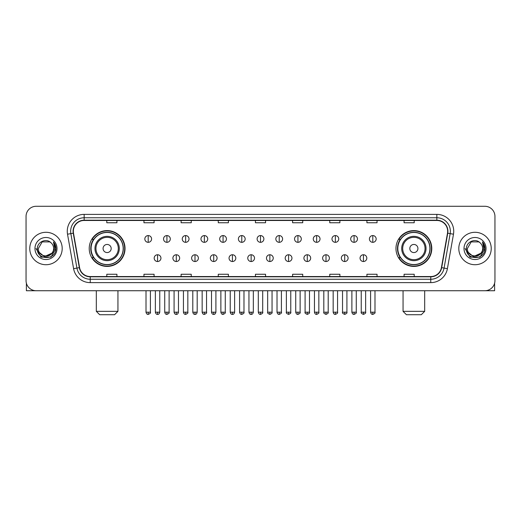 <?xml version="1.0" encoding="UTF-8"?>
<svg xmlns="http://www.w3.org/2000/svg" width="521" height="521" viewBox="0 0 521 521"><rect width="100%" height="100%" fill="white"/><g stroke="black" fill="none" stroke-linecap="round" stroke-linejoin="round"><path stroke-width="0.78" d="M395.967 248.51A17.903 17.903 0 0 0 413.869 266.413A17.903 17.903 0 0 0 431.779 248.51A17.903 17.903 0 0 0 413.869 230.601A17.903 17.903 0 0 0 395.967 248.51M89.221 248.51A17.903 17.903 0 0 0 107.131 266.413A17.903 17.903 0 0 0 125.033 248.51A17.903 17.903 0 0 0 107.131 230.601A17.903 17.903 0 0 0 89.221 248.51M93.519 257.628A16.385 16.385 0 0 1 93.519 239.386M400.258 257.628A16.385 16.385 0 0 1 400.258 239.386M26.05 216.417L26.05 280.598A10.133 10.133 0 0 0 36.183 290.738L484.817 290.738A10.133 10.133 0 0 0 494.95 280.598L494.95 216.417A10.133 10.133 0 0 0 484.817 206.277L36.183 206.277A10.133 10.133 0 0 0 26.05 216.417L26.05 280.598M29.769 248.51A16.216 16.216 0 0 0 45.985 264.72A16.216 16.216 0 0 0 62.194 248.51A16.216 16.216 0 0 0 45.985 232.294A16.216 16.216 0 0 0 29.769 248.51A16.216 16.216 0 0 0 45.985 264.72A16.216 16.216 0 0 0 62.194 248.51A16.216 16.216 0 0 0 45.985 232.294A16.216 16.216 0 0 0 29.769 248.51M458.806 248.51A16.216 16.216 0 0 0 475.015 264.72A16.216 16.216 0 0 0 491.231 248.51A16.216 16.216 0 0 0 475.015 232.294A16.216 16.216 0 0 0 458.806 248.51A16.216 16.216 0 0 0 475.015 264.72A16.216 16.216 0 0 0 491.231 248.51A16.216 16.216 0 0 0 475.015 232.294A16.216 16.216 0 0 0 458.806 248.51M73.344 231.278A10.811 10.811 0 0 1 84.155 220.468L436.845 220.468A10.811 10.811 0 0 1 447.493 233.154L441.417 267.612A10.811 10.811 0 0 1 430.769 276.547L90.231 276.547A10.811 10.811 0 0 1 79.583 267.612L73.507 233.154A10.811 10.811 0 0 1 73.344 231.278M73.077 231.278A11.078 11.078 0 0 0 73.246 233.2L79.322 267.657A11.078 11.078 0 0 0 90.231 276.814L430.769 276.814A11.078 11.078 0 0 0 441.678 267.657L447.754 233.2A11.078 11.078 0 0 0 436.845 220.201L84.155 220.201A11.078 11.078 0 0 0 73.077 231.278M67.522 234.209A16.893 16.893 0 0 1 84.155 214.385L436.845 214.385A16.893 16.893 0 0 1 453.478 234.209L447.402 268.667A16.893 16.893 0 0 1 430.769 282.629L90.231 282.629A16.893 16.893 0 0 1 73.598 268.667L67.522 234.209L70.849 233.623A13.513 13.513 0 0 1 84.155 217.765L436.845 217.765A13.513 13.513 0 0 1 450.151 233.623L444.074 268.081A13.513 13.513 0 0 1 430.769 279.249L90.231 279.249A13.513 13.513 0 0 1 76.926 268.081L70.849 233.623A13.513 13.513 0 0 1 70.641 231.278M484.817 206.277L36.183 206.277M36.183 290.738L484.817 290.738M494.95 280.598L494.95 216.417M441.678 267.657L444.074 268.081L450.151 233.623L453.478 234.209M255.433 220.468L255.433 222.754L265.567 222.754L265.567 220.468M218.273 220.468L218.273 222.754L228.406 222.754L228.406 220.468M181.113 220.468L181.113 222.754L191.246 222.754L191.246 220.468M143.952 220.468L143.952 222.754L154.086 222.754L154.086 220.468M106.792 220.468L106.792 222.754L116.925 222.754L116.925 220.468M292.594 220.468L292.594 222.754L302.727 222.754L302.727 220.468M329.754 220.468L329.754 222.754L339.887 222.754L339.887 220.468M366.914 220.468L366.914 222.754L377.048 222.754L377.048 220.468M404.075 220.468L404.075 222.754L414.208 222.754L414.208 220.468M265.567 276.547L265.567 274.261L255.433 274.261L255.433 276.547M228.406 276.547L228.406 274.261L218.273 274.261L218.273 276.547M191.246 276.547L191.246 274.261L181.113 274.261L181.113 276.547M154.086 276.547L154.086 274.261L143.952 274.261L143.952 276.547M116.925 276.547L116.925 274.261L106.792 274.261L106.792 276.547M302.727 276.547L302.727 274.261L292.594 274.261L292.594 276.547M339.887 276.547L339.887 274.261L329.754 274.261L329.754 276.547M377.048 276.547L377.048 274.261L366.914 274.261L366.914 276.547M414.208 276.547L414.208 274.261L404.075 274.261L404.075 276.547M51.833 253.414C47.782 258.891 37.948 255.388 38.346 248.51C37.877 258.357 54.086 258.357 53.617 248.51C54.086 258.357 37.877 258.357 38.346 248.51L42.162 241.894L49.801 241.894L50.986 242.74C46.297 237.83 37.278 241.874 37.362 248.51C36.503 260.292 55.61 260.604 55.923 249.077L55.936 248.51C55.91 246.003 55.076 243.802 53.442 241.907L54.757 248.51L51.833 253.414A7.633 7.633 0 0 0 53.617 248.51C54.086 258.357 37.877 258.357 38.346 248.51L42.162 241.894M53.617 248.51A7.633 7.633 0 0 0 50.986 242.74M52.321 253.004L44.357 256.619L37.597 250.985M34.966 248.51A11.013 11.013 0 0 0 45.985 259.523A11.013 11.013 0 0 0 56.997 248.51A11.013 11.013 0 0 0 45.985 237.491A11.013 11.013 0 0 0 34.966 248.51M53.442 241.907L55.936 248.797L55.473 245.489L55.936 248.797L55.473 245.489L55.936 248.797L53.513 241.991L55.936 248.797L53.513 241.991L55.936 248.51L50.96 257.133L41.003 257.133L36.027 248.51M53.513 241.991L55.936 248.804M26.389 283.196L26.389 290.738L65.574 290.738M114.561 314.723L99.693 314.723L96.32 311.343L117.941 311.343L114.561 314.723M111.181 248.51A4.051 4.051 0 0 0 107.131 244.453A4.051 4.051 0 0 0 103.073 248.51A4.051 4.051 0 0 0 107.131 252.561A4.051 4.051 0 0 0 111.181 248.51M119.289 248.51A12.159 12.159 0 0 0 107.131 236.345A12.159 12.159 0 0 0 94.965 248.51A12.159 12.159 0 0 0 107.131 260.669A12.159 12.159 0 0 0 119.289 248.51A12.159 12.159 0 0 1 107.131 260.669A12.159 12.159 0 0 1 94.965 248.51M123.177 248.51A16.047 16.047 0 0 0 107.131 232.464A16.047 16.047 0 0 0 91.084 248.51A16.047 16.047 0 0 0 107.131 264.551A16.047 16.047 0 0 0 123.177 248.51M124.695 248.51A17.564 17.564 0 0 1 92.113 257.628L93.741 257.628A16.197 16.197 0 0 0 117.844 260.65A16.197 16.197 0 0 0 117.844 236.365A16.197 16.197 0 0 0 93.741 239.386L92.113 239.386A17.564 17.564 0 0 1 124.695 248.51M421.307 314.723L406.439 314.723L403.059 311.343L424.68 311.343L421.307 314.723M417.927 248.51A4.051 4.051 0 0 0 413.869 244.453A4.051 4.051 0 0 0 409.819 248.51A4.051 4.051 0 0 0 413.869 252.561A4.051 4.051 0 0 0 417.927 248.51M426.035 248.51A12.159 12.159 0 0 0 413.869 236.345A12.159 12.159 0 0 0 401.711 248.51A12.159 12.159 0 0 0 413.869 260.669A12.159 12.159 0 0 0 426.035 248.51A12.159 12.159 0 0 1 413.869 260.669A12.159 12.159 0 0 1 401.711 248.51M429.916 248.51A16.047 16.047 0 0 0 413.869 232.464A16.047 16.047 0 0 0 397.823 248.51A16.047 16.047 0 0 0 413.869 264.551A16.047 16.047 0 0 0 429.916 248.51M431.44 248.51A17.564 17.564 0 0 1 398.858 257.628L400.486 257.628A16.197 16.197 0 0 0 424.589 260.65A16.197 16.197 0 0 0 424.589 236.365A16.197 16.197 0 0 0 400.486 239.386L398.858 239.386A17.564 17.564 0 0 1 431.44 248.51M148.205 235.57A3.38 3.38 0 0 0 144.831 238.944A3.38 3.38 0 0 0 148.205 242.324A3.38 3.38 0 0 0 151.585 238.944A3.38 3.38 0 0 0 148.205 235.57L148.205 242.324A3.38 3.38 0 0 0 151.585 238.944A3.38 3.38 0 0 0 148.205 235.57M166.922 235.57A3.38 3.38 0 0 0 163.542 238.944A3.38 3.38 0 0 0 166.922 242.324A3.38 3.38 0 0 0 170.302 238.944A3.38 3.38 0 0 0 166.922 235.57L166.922 242.324A3.38 3.38 0 0 0 170.302 238.944A3.38 3.38 0 0 0 166.922 235.57M185.639 235.57A3.38 3.38 0 0 0 182.259 238.944A3.38 3.38 0 0 0 185.639 242.324A3.38 3.38 0 0 0 189.019 238.944A3.38 3.38 0 0 0 185.639 235.57L185.639 242.324A3.38 3.38 0 0 0 189.019 238.944A3.38 3.38 0 0 0 185.639 235.57M204.356 235.57A3.38 3.38 0 0 0 200.976 238.944A3.38 3.38 0 0 0 204.356 242.324A3.38 3.38 0 0 0 207.729 238.944A3.38 3.38 0 0 0 204.356 235.57L204.356 242.324A3.38 3.38 0 0 0 207.729 238.944A3.38 3.38 0 0 0 204.356 235.57M223.066 235.57A3.38 3.38 0 0 0 219.693 238.944A3.38 3.38 0 0 0 223.066 242.324A3.38 3.38 0 0 0 226.446 238.944A3.38 3.38 0 0 0 223.066 235.57L223.066 242.324A3.38 3.38 0 0 0 226.446 238.944A3.38 3.38 0 0 0 223.066 235.57M241.783 235.57A3.38 3.38 0 0 0 238.403 238.944A3.38 3.38 0 0 0 241.783 242.324A3.38 3.38 0 0 0 245.163 238.944A3.38 3.38 0 0 0 241.783 235.57L241.783 242.324A3.38 3.38 0 0 0 245.163 238.944A3.38 3.38 0 0 0 241.783 235.57M260.5 235.57A3.38 3.38 0 0 0 257.12 238.944A3.38 3.38 0 0 0 260.5 242.324A3.38 3.38 0 0 0 263.88 238.944A3.38 3.38 0 0 0 260.5 235.57L260.5 242.324A3.38 3.38 0 0 0 263.88 238.944A3.38 3.38 0 0 0 260.5 235.57M279.217 235.57A3.38 3.38 0 0 0 275.837 238.944A3.38 3.38 0 0 0 279.217 242.324A3.38 3.38 0 0 0 282.597 238.944A3.38 3.38 0 0 0 279.217 235.57L279.217 242.324A3.38 3.38 0 0 0 282.597 238.944A3.38 3.38 0 0 0 279.217 235.57M297.934 235.57A3.38 3.38 0 0 0 294.554 238.944A3.38 3.38 0 0 0 297.934 242.324A3.38 3.38 0 0 0 301.307 238.944A3.38 3.38 0 0 0 297.934 235.57L297.934 242.324A3.38 3.38 0 0 0 301.307 238.944A3.38 3.38 0 0 0 297.934 235.57M316.644 235.57A3.38 3.38 0 0 0 313.271 238.944A3.38 3.38 0 0 0 316.644 242.324A3.38 3.38 0 0 0 320.024 238.944A3.38 3.38 0 0 0 316.644 235.57L316.644 242.324A3.38 3.38 0 0 0 320.024 238.944A3.38 3.38 0 0 0 316.644 235.57M335.361 235.57A3.38 3.38 0 0 0 331.981 238.944A3.38 3.38 0 0 0 335.361 242.324A3.38 3.38 0 0 0 338.741 238.944A3.38 3.38 0 0 0 335.361 235.57L335.361 242.324A3.38 3.38 0 0 0 338.741 238.944A3.38 3.38 0 0 0 335.361 235.57M354.078 235.57A3.38 3.38 0 0 0 350.698 238.944A3.38 3.38 0 0 0 354.078 242.324A3.38 3.38 0 0 0 357.458 238.944A3.38 3.38 0 0 0 354.078 235.57L354.078 242.324A3.38 3.38 0 0 0 357.458 238.944A3.38 3.38 0 0 0 354.078 235.57M372.795 235.57A3.38 3.38 0 0 0 369.415 238.944A3.38 3.38 0 0 0 372.795 242.324A3.38 3.38 0 0 0 376.169 238.944A3.38 3.38 0 0 0 372.795 235.57L372.795 242.324A3.38 3.38 0 0 0 376.169 238.944A3.38 3.38 0 0 0 372.795 235.57M157.563 254.756A3.38 3.38 0 0 0 154.19 258.136A3.38 3.38 0 0 0 157.563 261.516A3.38 3.38 0 0 0 160.943 258.136A3.38 3.38 0 0 0 157.563 254.756L157.563 261.516A3.38 3.38 0 0 0 160.943 258.136A3.38 3.38 0 0 0 157.563 254.756M176.28 254.756A3.38 3.38 0 0 0 172.9 258.136A3.38 3.38 0 0 0 176.28 261.516A3.38 3.38 0 0 0 179.66 258.136A3.38 3.38 0 0 0 176.28 254.756L176.28 261.516A3.38 3.38 0 0 0 179.66 258.136A3.38 3.38 0 0 0 176.28 254.756M194.997 254.756A3.38 3.38 0 0 0 191.617 258.136A3.38 3.38 0 0 0 194.997 261.516A3.38 3.38 0 0 0 198.377 258.136A3.38 3.38 0 0 0 194.997 254.756L194.997 261.516A3.38 3.38 0 0 0 198.377 258.136A3.38 3.38 0 0 0 194.997 254.756M213.714 254.756A3.38 3.38 0 0 0 210.334 258.136A3.38 3.38 0 0 0 213.714 261.516A3.38 3.38 0 0 0 217.088 258.136A3.38 3.38 0 0 0 213.714 254.756L213.714 261.516A3.38 3.38 0 0 0 217.088 258.136A3.38 3.38 0 0 0 213.714 254.756M232.425 254.756A3.38 3.38 0 0 0 229.051 258.136A3.38 3.38 0 0 0 232.425 261.516A3.38 3.38 0 0 0 235.805 258.136A3.38 3.38 0 0 0 232.425 254.756L232.425 261.516A3.38 3.38 0 0 0 235.805 258.136A3.38 3.38 0 0 0 232.425 254.756M251.142 254.756A3.38 3.38 0 0 0 247.762 258.136A3.38 3.38 0 0 0 251.142 261.516A3.38 3.38 0 0 0 254.522 258.136A3.38 3.38 0 0 0 251.142 254.756L251.142 261.516A3.38 3.38 0 0 0 254.522 258.136A3.38 3.38 0 0 0 251.142 254.756M269.858 254.756A3.38 3.38 0 0 0 266.478 258.136A3.38 3.38 0 0 0 269.858 261.516A3.38 3.38 0 0 0 273.238 258.136A3.38 3.38 0 0 0 269.858 254.756L269.858 261.516A3.38 3.38 0 0 0 273.238 258.136A3.38 3.38 0 0 0 269.858 254.756M288.575 254.756A3.38 3.38 0 0 0 285.195 258.136A3.38 3.38 0 0 0 288.575 261.516A3.38 3.38 0 0 0 291.949 258.136A3.38 3.38 0 0 0 288.575 254.756L288.575 261.516A3.38 3.38 0 0 0 291.949 258.136A3.38 3.38 0 0 0 288.575 254.756M307.286 254.756A3.38 3.38 0 0 0 303.912 258.136A3.38 3.38 0 0 0 307.286 261.516A3.38 3.38 0 0 0 310.666 258.136A3.38 3.38 0 0 0 307.286 254.756L307.286 261.516A3.38 3.38 0 0 0 310.666 258.136A3.38 3.38 0 0 0 307.286 254.756M326.003 254.756A3.38 3.38 0 0 0 322.623 258.136A3.38 3.38 0 0 0 326.003 261.516A3.38 3.38 0 0 0 329.383 258.136A3.38 3.38 0 0 0 326.003 254.756L326.003 261.516A3.38 3.38 0 0 0 329.383 258.136A3.38 3.38 0 0 0 326.003 254.756M344.72 254.756A3.38 3.38 0 0 0 341.34 258.136A3.38 3.38 0 0 0 344.72 261.516A3.38 3.38 0 0 0 348.1 258.136A3.38 3.38 0 0 0 344.72 254.756L344.72 261.516A3.38 3.38 0 0 0 348.1 258.136A3.38 3.38 0 0 0 344.72 254.756M363.437 254.756A3.38 3.38 0 0 0 360.057 258.136A3.38 3.38 0 0 0 363.437 261.516A3.38 3.38 0 0 0 366.81 258.136A3.38 3.38 0 0 0 363.437 254.756L363.437 261.516A3.38 3.38 0 0 0 366.81 258.136A3.38 3.38 0 0 0 363.437 254.756M494.611 283.196L494.611 290.738L455.426 290.738M482.654 248.51C483.123 258.357 466.914 258.357 467.383 248.51L471.199 241.894L478.838 241.894L480.017 242.74C475.334 237.83 466.315 241.874 466.399 248.51C465.54 260.292 484.647 260.604 484.96 249.077L484.973 248.51C484.947 246.003 484.113 243.802 482.479 241.907L483.794 248.51L480.87 253.414A7.633 7.633 0 0 0 482.654 248.51C483.123 258.357 466.914 258.357 467.383 248.51C466.914 258.357 483.123 258.357 482.654 248.51A7.633 7.633 0 0 0 480.017 242.74M480.87 253.414C476.819 258.891 466.985 255.388 467.383 248.51M481.358 253.004L473.394 256.619L466.634 250.985M464.003 248.51A11.013 11.013 0 0 0 475.015 259.523A11.013 11.013 0 0 0 486.034 248.51A11.013 11.013 0 0 0 475.015 237.491A11.013 11.013 0 0 0 464.003 248.51M482.479 241.907L484.973 248.797L484.51 245.489L484.973 248.797L484.51 245.489L484.973 248.797L482.55 241.991L484.973 248.797L482.55 241.991L484.973 248.51L479.997 257.133L470.04 257.133L465.064 248.51M482.55 241.991L484.973 248.804M436.845 214.385L436.845 220.201M70.849 233.623L73.246 233.2M90.231 282.629L90.231 276.814M430.769 276.814L430.769 282.629M73.598 268.667L79.322 267.657M447.754 233.2L450.151 233.623M84.155 214.385L84.155 220.201M444.074 268.081L447.402 268.667M118.3 248.51A11.175 11.175 0 0 0 107.131 237.335A11.175 11.175 0 0 0 95.955 248.51A11.175 11.175 0 0 0 107.131 259.679A11.175 11.175 0 0 0 118.3 248.51M425.045 248.51A11.175 11.175 0 0 0 413.869 237.335A11.175 11.175 0 0 0 402.7 248.51A11.175 11.175 0 0 0 413.869 259.679A11.175 11.175 0 0 0 425.045 248.51M148.205 312.19L146.01 312.19C146.394 313.753 147.124 314.482 148.205 314.384L148.205 312.19L150.406 312.19L150.406 290.738M166.922 312.19L164.727 312.19C165.111 313.753 165.841 314.482 166.922 314.384L166.922 312.19L169.117 312.19L169.117 290.738M185.639 312.19L183.444 312.19C183.828 313.753 184.558 314.482 185.639 314.384L185.639 312.19L187.834 312.19L187.834 290.738M204.356 312.19L202.155 312.19C202.539 313.753 203.275 314.482 204.356 314.384L204.356 312.19L206.55 312.19L206.55 290.738M223.066 312.19L220.871 312.19C221.256 313.753 221.992 314.482 223.066 314.384L223.066 312.19L225.267 312.19L225.267 290.738M241.783 312.19L239.588 312.19C239.973 313.753 240.702 314.482 241.783 314.384L241.783 312.19L243.978 312.19L243.978 290.738M260.5 312.19L258.305 312.19C258.69 313.753 259.419 314.482 260.5 314.384L260.5 312.19L262.695 312.19L262.695 290.738M279.217 312.19L277.022 312.19C277.4 313.753 278.136 314.482 279.217 314.384L279.217 312.19L281.412 312.19L281.412 290.738M297.934 312.19L295.733 312.19C296.117 313.753 296.853 314.482 297.934 314.384L297.934 312.19L300.129 312.19L300.129 290.738M316.644 312.19L314.45 312.19C314.834 313.753 315.563 314.482 316.644 314.384L316.644 312.19L318.845 312.19L318.845 290.738M335.361 312.19L333.166 312.19C333.551 313.753 334.28 314.482 335.361 314.384L335.361 312.19L337.556 312.19L337.556 290.738M354.078 312.19L351.883 312.19C352.268 313.753 352.997 314.482 354.078 314.384L354.078 312.19L356.273 312.19L356.273 290.738M372.795 312.19L370.594 312.19C370.978 313.753 371.714 314.482 372.795 314.384L372.795 312.19L374.99 312.19L374.99 290.738M157.563 312.19L155.369 312.19C155.753 313.753 156.482 314.482 157.563 314.384L157.563 312.19L159.758 312.19L159.758 290.738M176.28 312.19L174.086 312.19C174.47 313.753 175.199 314.482 176.28 314.384L176.28 312.19L178.475 312.19L178.475 290.738M194.997 312.19L192.803 312.19C193.18 313.753 193.916 314.482 194.997 314.384L194.997 312.19L197.192 312.19L197.192 290.738M213.714 312.19L211.513 312.19C211.897 313.753 212.633 314.482 213.714 314.384L213.714 312.19L215.909 312.19L215.909 290.738M232.425 312.19L230.23 312.19C230.614 313.753 231.344 314.482 232.425 314.384L232.425 312.19L234.626 312.19L234.626 290.738M251.142 312.19L248.947 312.19C249.331 313.753 250.06 314.482 251.142 314.384L251.142 312.19L253.336 312.19L253.336 290.738M269.858 312.19L267.664 312.19C267.214 312.887 267.95 313.622 269.858 314.384L269.858 312.19L272.053 312.19L272.053 290.738M288.575 312.19L286.374 312.19C285.931 312.887 286.661 313.622 288.575 314.384L288.575 312.19L290.77 312.19L290.77 290.738M307.286 312.19L305.091 312.19C304.648 312.887 305.378 313.622 307.286 314.384L307.286 312.19L309.487 312.19L309.487 290.738M326.003 312.19L323.808 312.19C323.365 312.887 324.095 313.622 326.003 314.384L326.003 312.19L328.197 312.19L328.197 290.738M344.72 312.19L342.525 312.19C342.076 312.887 342.811 313.622 344.72 314.384L344.72 312.19L346.914 312.19L346.914 290.738M363.437 312.19L361.242 312.19C360.793 312.887 361.528 313.622 363.437 314.384L363.437 312.19L365.631 312.19L365.631 290.738M117.941 290.738L117.941 311.343M96.32 290.738L96.32 311.343M424.68 290.738L424.68 311.343M403.059 290.738L403.059 311.343M146.01 312.19L146.01 290.738M150.406 312.19C150.849 312.887 150.12 313.622 148.205 314.384M164.727 312.19L164.727 290.738M169.117 312.19C169.566 312.887 168.83 313.622 166.922 314.384M183.444 312.19L183.444 290.738M187.834 312.19C188.276 312.887 187.547 313.622 185.639 314.384M202.155 312.19L202.155 290.738M206.55 312.19C206.993 312.887 206.264 313.622 204.356 314.384M220.871 312.19L220.871 290.738M225.267 312.19C225.71 312.887 224.981 313.622 223.066 314.384M239.588 312.19L239.588 290.738M243.978 312.19C244.427 312.887 243.691 313.622 241.783 314.384M258.305 312.19L258.305 290.738M262.695 312.19C263.144 312.887 262.408 313.622 260.5 314.384M277.022 312.19L277.022 290.738M281.412 312.19C281.854 312.887 281.125 313.622 279.217 314.384M295.733 312.19L295.733 290.738M300.129 312.19C300.571 312.887 299.842 313.622 297.934 314.384M314.45 312.19L314.45 290.738M318.845 312.19C319.288 312.887 318.559 313.622 316.644 314.384M333.166 312.19L333.166 290.738M337.556 312.19C338.005 312.887 337.269 313.622 335.361 314.384M351.883 312.19L351.883 290.738M356.273 312.19C356.716 312.887 355.986 313.622 354.078 314.384M370.594 312.19L370.594 290.738M374.99 312.19C375.433 312.887 374.703 313.622 372.795 314.384M155.369 312.19L155.369 290.738M159.758 312.19C159.38 313.753 158.644 314.482 157.563 314.384M174.086 312.19L174.086 290.738M178.475 312.19C178.091 313.753 177.361 314.482 176.28 314.384M192.803 312.19L192.803 290.738M197.192 312.19C196.808 313.753 196.078 314.482 194.997 314.384M211.513 312.19L211.513 290.738M215.909 312.19C215.525 313.753 214.789 314.482 213.714 314.384M230.23 312.19L230.23 290.738M234.626 312.19C234.242 313.753 233.506 314.482 232.425 314.384M248.947 312.19L248.947 290.738M253.336 312.19C252.952 313.753 252.223 314.482 251.142 314.384M267.664 312.19L267.664 290.738M272.053 312.19C272.496 312.887 271.767 313.622 269.858 314.384M286.374 312.19L286.374 290.738M290.77 312.19C291.213 312.887 290.484 313.622 288.575 314.384M305.091 312.19L305.091 290.738M309.487 312.19C309.93 312.887 309.2 313.622 307.286 314.384M323.808 312.19L323.808 290.738M328.197 312.19C328.647 312.887 327.911 313.622 326.003 314.384M342.525 312.19L342.525 290.738M346.914 312.19C347.364 312.887 346.628 313.622 344.72 314.384M361.242 312.19L361.242 290.738M365.631 312.19C366.074 312.887 365.345 313.622 363.437 314.384"/></g></svg>
